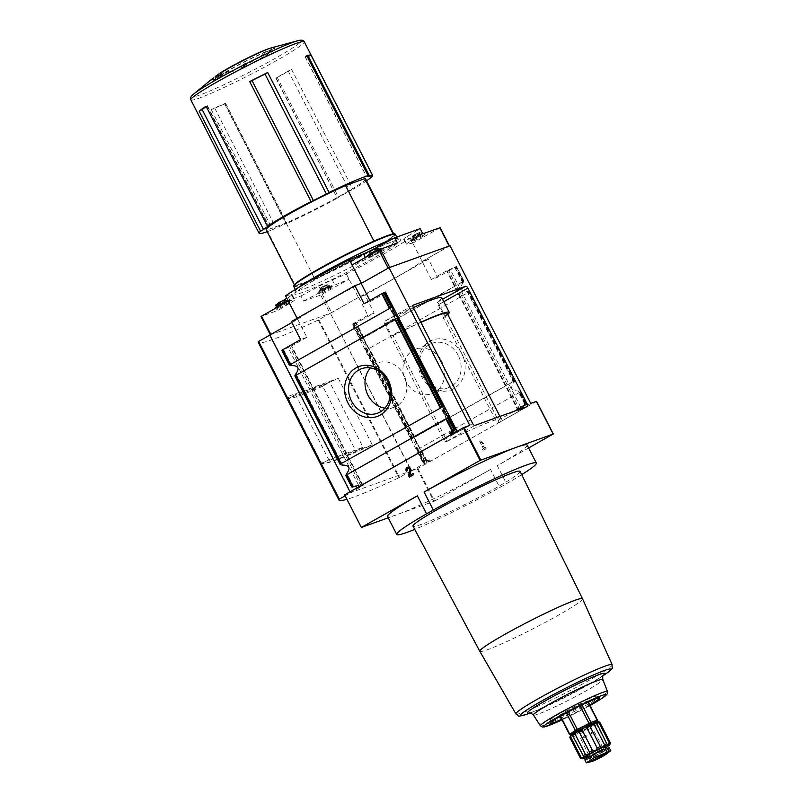 <?xml version="1.0" encoding="UTF-8"?>
<svg xmlns="http://www.w3.org/2000/svg" width="803" height="803" viewBox="0 0 803 803"><rect width="100%" height="100%" fill="white"/><g stroke="black" fill="none" stroke-linecap="round" stroke-linejoin="round"><path stroke-width="0.6" stroke-dasharray="4.01 3.01" d="M599.891 722.549A17.004 1.235 152.9 0 1 599.158 723.212L596.629 723.222A15.729 1.144 152.9 0 0 598.305 721.726L599.891 722.549L610.18 742.645M596.629 723.222L596.93 724.728A17.004 1.235 152.9 0 1 594.722 726.053L591.65 726.233A15.729 1.144 152.9 0 0 596.629 723.222L607.52 745.666M590.727 728.311A17.004 1.235 152.9 0 1 587.655 729.957L584.704 729.957A15.729 1.144 152.9 0 0 591.65 726.233L590.727 728.311L601.156 748.697C602.591 749.621 603.926 748.868 605.161 746.439A17.004 1.235 152.9 0 0 607.359 745.114C607.771 746.539 608.513 746.037 609.587 743.598A17.004 1.235 152.9 0 0 610.33 742.936M582.958 732.356A17.004 1.235 152.9 0 1 579.836 733.872L577.648 733.39A15.729 1.144 152.9 0 0 584.704 729.957L582.958 732.356L593.387 752.742C595.655 753.294 597.221 752.491 598.084 750.343A17.004 1.235 152.9 0 0 601.156 748.697M570.903 737.646A17.004 1.235 152.9 0 1 569.989 737.837L570.291 736.04A15.729 1.144 152.9 0 0 572.368 735.618L570.903 737.646L581.342 758.032C583.932 758.594 584.755 758.293 583.811 757.149A17.004 1.235 152.9 0 0 586.14 756.165C588.83 756.577 590.205 755.944 590.275 754.258A17.004 1.235 152.9 0 0 593.387 752.742M570.291 735.96A15.729 1.144 152.9 0 0 570.291 736.04L581.874 758.674M599.158 723.212L609.587 743.598M594.722 726.053L605.161 746.439M587.655 729.957L598.084 750.343M579.836 733.872L590.275 754.258M580.418 758.223A17.004 1.235 152.9 0 0 581.342 758.032M291.569 69.399A63.728 4.627 -27.1 0 1 276.182 78.092L277.186 77.289A60.898 4.417 -27.1 0 0 288.267 71.025L291.569 69.399L352.959 189.357A63.728 4.627 152.9 0 0 366.559 180.846M276.182 78.092L337.26 198.1L338.575 197.247A60.898 4.417 -27.1 0 0 349.656 190.984L352.959 189.357M225.081 103.707A63.728 4.627 -27.1 0 1 211.299 109.65L214.642 107.943A60.898 4.417 -27.1 0 0 224.569 103.667L225.583 103.316L225.081 103.707L286.46 223.666A63.728 4.627 152.9 0 0 337.571 198.05M211.299 109.65L272.679 229.608L276.031 227.901A60.898 4.417 -27.1 0 0 285.948 223.625L286.46 223.666M267.178 231.706A63.728 4.627 152.9 0 0 272.679 229.608M440.235 358.67A23.638 20.507 -109.8 0 0 415.844 349.175A23.638 20.507 -109.8 0 0 404.551 378.364A23.638 20.507 -109.8 0 0 431.853 393.651A23.638 20.507 -109.8 0 0 443.005 364.08L440.235 358.67L443.005 364.08M458.192 355.378A23.638 20.507 -109.8 0 0 432.265 343.262A23.638 20.507 -109.8 0 0 420.973 372.451A23.638 20.507 -109.8 0 0 448.275 387.739A23.638 20.507 -109.8 0 0 458.192 355.378M437.063 302.56A2.539 1.245 -119.5 0 1 439.02 304.417L498.292 420.25A2.539 1.245 -119.5 0 1 498.362 422.89A2.539 1.245 -119.5 0 1 498.261 422.93L497.268 423.281L443.186 317.586L444.511 317.105L437.063 302.56L442.553 299.278M413.254 305.15L384.286 321.561L391.734 336.106L393.058 335.634L447.151 441.329L446.157 441.69A2.539 1.245 -119.5 0 1 443.818 439.863L384.537 324.021A2.539 1.245 -119.5 0 1 384.286 321.561L385.32 320.929A69.52 5.049 -27.1 0 1 413.314 307.569M423.061 461.805L422.569 461.966L423.613 462.066L423.964 463.722L411.457 470.789L330.384 313.23L411.086 470.919L398.91 477.765A114.177 8.291 -27.1 0 1 346.916 499.325M330.384 313.23L318.209 320.066A114.177 8.291 -27.1 0 1 258.265 342.399M338.254 378.333L372.281 444.832A114.177 8.291 -27.1 0 1 320.267 463.552L286.239 397.053A114.177 8.291 152.9 0 0 338.254 378.333L286.239 397.053M411.457 470.789L417.841 468.43L434.553 501.092L388.22 517.825M362.083 483.757L361.581 483.918L362.625 484.018L362.976 485.674L350.469 492.741L344.658 494.829M350.469 492.741L349.978 491.767M270.149 334.911L350.851 492.6L411.086 470.919L409.962 475.276M363.137 485.012L359.864 486.799L360.296 486.026L359.001 484.861L354.253 486.437L351.965 485.885L346.183 474.593M291.73 365.576L283.559 349.616L281.923 350.319L289.441 365.024M393.38 308.171L385.219 292.212L382.559 294.008L385.751 292.774M461.805 353.621A26.579 23.066 -109.8 0 0 421.103 350.259A26.579 23.066 -109.8 0 0 442.031 391.141A26.579 23.066 -109.8 0 0 461.805 353.621M536.565 401.38L524.339 408.285L523.486 406.378L525.614 404.551L519.451 392.496L520.284 391.462A6.344 3.122 -119.5 0 1 519.471 391.181L518.005 390.91C511.32 390.92 509.925 388.19 513.82 382.73L514.502 381.475A6.344 3.122 -119.5 0 1 514.813 380.773L412.09 438.789L366.6 349.907L469.333 291.89A6.344 3.122 -119.5 0 1 468.51 291.609L467.055 291.338C460.37 291.348 458.975 288.618 462.859 283.158L463.552 281.903A6.344 3.122 -119.5 0 1 463.863 281.201L361.129 339.217L353.611 324.512L374.168 313.1L364.943 295.072L428.431 259.218L437.655 277.246L456.505 266.466L447.141 270.601L431.362 279.504L437.655 277.246M519.451 392.496L417.55 449.479A6.344 3.122 -119.5 0 1 416.737 449.198L422.519 460.49L423.081 460.28L417.55 449.479M524.52 408.225L430.247 461.464L429.354 459.537L426.112 460.591L419.999 448.646M424.114 463.06L424.014 463.702L427.076 462.598L426.443 461.052L423.111 461.524L416.356 448.325C417.801 443.738 416.406 441.008 412.16 440.134L365.395 348.753C366.841 344.166 365.445 341.436 361.209 340.562L352.868 324.753L353.611 324.512M366.6 349.907A6.344 3.122 -119.5 0 1 365.777 349.626L411.768 439.492A6.344 3.122 -119.5 0 1 412.09 438.789M423.492 461.514L425.399 460.832L423.081 460.28M523.897 407.984L520.444 409.229L521.338 409.369L519.942 408.245L524.76 404.11L525.242 402.474L519.471 391.181M524.319 404.582L526.226 403.889L525.614 404.551M526.226 403.889L520.284 391.462L526.407 403.447L525.814 402.263L525.242 402.474M514.813 380.773L469.333 291.89L514.813 380.773M353.039 324.723L360.818 339.92A6.344 3.122 -119.5 0 1 361.129 339.217M456.345 266.496L463.863 281.201L456.375 266.586M469.755 425.379L457.188 432.466L456.365 431.683M457.248 432.436L456.144 431.803M453.765 433.158L454.297 433.62L457.198 432.456L456.626 432.205M386.163 292.553L370.384 301.456L364.09 303.725M291.901 322.555L297.672 319.293L306.897 337.31L300.603 339.579M306.897 337.31L291.118 346.223L283.559 349.616M362.012 483.777L362.896 485.092M353.049 324.613L355.709 322.816L352.105 324.271L367.874 315.358L374.168 313.1M423.131 461.775L424.355 462.97M365.536 178.858A55.819 4.055 152.9 0 1 338.996 196.554A55.819 4.055 152.9 0 1 286.169 223.023L314.646 278.671A55.819 4.055 152.9 0 0 367.473 252.192A55.819 4.055 152.9 0 0 394.012 234.506A55.819 4.055 152.9 0 0 393.299 234.245L393.139 233.944M439.964 227.741L412.883 243.058L410.233 237.879L404.28 239.184A15.227 1.104 -27.1 0 1 403.658 239.174A15.227 1.104 -27.1 0 1 407.342 236.403L420.19 228.634M410.233 237.879L410.142 237.919A77.389 5.621 -27.1 0 1 346.344 273.953L348.914 279.183L320.688 295.002L303.604 301.155L300.954 295.966L275.559 305.11M300.954 295.966L318.881 286.36A15.227 1.104 -27.1 0 1 332.251 279.866L346.264 274.004M285.517 295.865L291.459 294.55A15.227 1.104 -27.1 0 1 292.091 294.56A15.227 1.104 -27.1 0 1 288.397 297.331L286.771 298.325M283.77 300.141L277.216 304.106M389.746 267.439L449.309 245.999L422.177 261.447A77.389 5.621 -27.1 0 1 358.379 297.471L330.063 313.341L270.511 334.781L297.642 319.333A77.389 5.621 -27.1 0 1 361.43 283.308L389.746 267.439M410.142 237.919L422.177 261.447M276.433 306.836L278.209 310.289L261.126 316.442L270.511 334.781M297.12 318.319L297.642 319.333M346.344 273.953L358.379 297.471M520.093 471.371A60.155 4.366 -27.1 0 1 494.668 488.646A60.155 4.366 -27.1 0 1 412.993 526.176M521.699 474.643A78.403 5.691 -27.1 0 1 506.522 483.687L499.757 487.501A78.403 5.691 -27.1 0 1 414.709 529.398M431.362 279.504L422.147 261.487L450.041 245.728M422.147 261.487L428.431 259.218M330.756 313.09L358.66 297.341L364.943 295.072M297.672 319.293L291.389 321.551M530.733 403.427L518.226 410.484L524.339 408.285L417.841 468.43M358.66 297.341L367.874 315.358M425.399 460.832L426.112 460.591M429.896 459.808L426.443 461.052L429.354 459.537M430.398 460.792L426.945 462.036L427.076 462.598L430.247 461.464M518.166 410.514L517.112 409.269L517.604 408.295L447.141 270.601M517.614 410.253L518.276 410.463L517.343 409.179L517.604 408.295M370.384 301.456L369.872 300.463M486.136 448.736L485.534 447.552L484.6 448.084L481.74 442.503L483.547 443.668L482.683 441.971L480.877 440.817L479.873 441.389L483.587 448.646L482.653 449.178L483.255 450.363L486.136 448.736L483.255 450.363M528.615 447.974L497.298 465.66L506.522 483.687M434.553 501.092L490.543 469.474L499.757 487.501M490.543 469.474A78.403 5.691 -27.1 0 1 387.528 516.459M527.109 445.033A78.403 5.691 -27.1 0 1 497.298 465.66M322.144 291.72A7.608 0.552 152.9 0 0 318.932 293.908A7.608 0.552 152.9 0 0 325.958 290.927A7.608 0.552 152.9 0 0 332.482 286.972A7.608 0.552 152.9 0 0 322.144 291.72M303.604 301.155L321.531 291.539A15.227 1.104 -27.1 0 1 334.901 285.055L348.914 279.183M279.434 307.097A7.608 0.552 152.9 0 0 276.222 309.285A7.608 0.552 152.9 0 0 283.248 306.304A7.608 0.552 152.9 0 0 289.773 302.35A7.608 0.552 152.9 0 0 279.434 307.097M288.167 301.045L294.109 299.73A15.227 1.104 -27.1 0 1 294.741 299.74A15.227 1.104 -27.1 0 1 291.057 302.52L278.209 310.289M412.883 243.058L406.94 244.373A15.227 1.104 -27.1 0 1 406.308 244.363A15.227 1.104 -27.1 0 1 409.992 241.583L422.84 233.814M414.489 239.565A7.608 0.552 152.9 0 0 411.277 241.753A7.608 0.552 152.9 0 0 418.303 238.782A7.608 0.552 152.9 0 0 424.827 234.817A7.608 0.552 152.9 0 0 414.489 239.565M397.445 242.958L379.518 252.564A15.227 1.104 -27.1 0 1 366.148 259.048L352.136 264.92M371.779 254.942A7.608 0.552 152.9 0 0 368.567 257.131A7.608 0.552 152.9 0 0 375.593 254.16A7.608 0.552 152.9 0 0 382.118 250.195A7.608 0.552 152.9 0 0 371.779 254.942M321.842 287.032L327.012 284.623L321.842 287.032M326.289 284.975L320.467 288.006L326.791 284.764L326.289 284.975L327.353 287.042L326.47 287.394L325.446 285.276L326.53 287.323L323.81 288.668L322.756 286.591M327.353 287.042L319.433 291.65L330.364 286.049L321.531 290.074L322.003 289.773L320.939 287.705M321.341 290.144A7.608 0.552 152.9 0 0 318.129 292.332A7.608 0.552 152.9 0 0 325.155 289.351A7.608 0.552 152.9 0 0 331.679 285.396A7.608 0.552 152.9 0 0 321.341 290.144M414.187 234.877L419.357 232.468L414.187 234.877M418.634 232.82L412.812 235.851L419.136 232.619L418.634 232.82L419.698 234.888L418.815 235.249L417.791 233.121M414.368 237.748L411.768 239.495L417.45 237.106L422.699 233.904L414.368 237.748M422.719 233.563A7.608 0.552 152.9 0 0 413.686 237.989A7.608 0.552 152.9 0 0 410.474 240.177A7.608 0.552 152.9 0 0 417.5 237.206A7.608 0.552 152.9 0 0 424.024 233.241M277.517 303.474L284.302 300.001M283.579 300.342L277.758 303.373L284.081 300.141L283.579 300.342L284.643 302.42L283.76 302.771L282.736 300.653M279.314 305.27L276.714 307.017L282.395 304.638L287.645 301.426L279.314 305.27M275.409 307.71A7.608 0.552 152.9 0 0 282.445 304.728A7.608 0.552 152.9 0 0 288.97 300.774A7.608 0.552 152.9 0 0 288.106 300.924M369.862 251.319L376.647 247.846M375.924 248.197L370.103 251.229L376.426 247.997L375.924 248.197L376.988 250.265L376.105 250.616L375.081 248.498L376.135 250.566M371.659 253.126L369.059 254.872L374.74 252.483L379.99 249.281L371.659 253.126M367.754 255.555A7.608 0.552 152.9 0 0 374.79 252.584A7.608 0.552 152.9 0 0 381.315 248.619M322.003 289.773L323.81 288.668M321.802 287.524L322.876 289.572L321.822 287.494M419.698 234.888L413.876 237.919L418.875 235.169L417.811 233.091M414.147 235.369L415.221 237.417L414.167 235.339M284.643 302.42L278.822 305.451L283.79 302.721M376.988 250.265L371.167 253.296L376.165 250.546M221.257 72.29L218.215 74.408L219.189 76.315L223.686 73.866L216.93 77.329A34.248 2.489 -27.1 0 1 250.656 58.669A34.248 2.489 -27.1 0 1 274.857 48.993A34.248 2.489 -27.1 0 1 243.971 67.582L243.209 66.097L246.37 65.515L242.476 67.392L237.758 68.406L242.175 64.862L245.999 63.005L242.616 65.595A31.207 2.268 152.9 0 0 257.974 57.414A31.207 2.268 152.9 0 0 271.153 48.451A31.207 2.268 152.9 0 0 268.885 48.682M217.422 74.98L215.214 76.566M243.209 66.097A34.248 2.489 152.9 0 0 259.62 57.334A34.248 2.489 152.9 0 0 274.094 47.497A34.248 2.489 152.9 0 0 270.601 48.08M220.484 73.173L218.014 75.291L220.263 74.197L218.496 75.592L211.631 80.109L220.484 73.173L221.859 75.853L223.043 75.422L221.588 72.581M227.379 71.638L233.723 70.293L231.947 71.678L225.613 73.033L227.379 71.638L228.112 73.053L234.044 70.915L233.723 70.293M266.154 229.718A55.819 4.055 152.9 0 0 266.877 229.969L295.343 285.617A55.819 4.055 152.9 0 1 294.631 285.356A55.819 4.055 152.9 0 1 321.18 267.67A55.819 4.055 152.9 0 1 373.997 241.191L393.299 234.245M286.169 223.023L266.877 229.969M314.646 278.671L295.343 285.617M402.273 372.331L405.043 377.751L402.273 372.331A23.638 20.507 -109.8 0 0 377.882 362.836A23.638 20.507 -109.8 0 0 370.434 367.904M384.918 408.165A23.638 20.507 -109.8 0 0 393.892 407.322A23.638 20.507 -109.8 0 0 405.043 377.751M483.075 450.423L482.473 449.248L483.406 448.716L479.692 441.449L480.706 440.877L482.503 442.041L483.366 443.728L481.569 442.563L484.42 448.144L485.534 447.552M485.353 447.612L485.966 448.797M406.308 471.21L407.312 470.638M407.593 467.266A2.851 2.479 70.2 0 1 411.076 470.909L410.905 470.98M413.234 473.429L413.655 474.673M413.836 474.613L409.329 477.123M407.492 470.578A1.526 1.325 70.2 0 1 408.044 468.52M345.129 495.832L350.851 492.6M372.281 444.832L320.267 463.552M322.676 386.213A91.341 6.635 -27.1 0 1 288.397 398.549L295.454 394.564L329.742 382.218L322.676 386.213L356 451.316A91.341 6.635 -27.1 0 1 321.712 463.662L328.778 459.667L363.056 447.321L329.742 382.218M295.454 394.564L328.778 459.667M363.056 447.321L356 451.316M288.397 398.549L321.712 463.662M216.93 77.329L216.158 75.833M215.334 77.771L214.873 76.847M243.971 67.582L246.832 66.428L246.37 65.515M246.832 66.428L242.978 68.365L242.476 67.392M242.978 68.365L238.632 70.122L237.758 68.406M238.632 70.122L243.429 67.301L242.175 64.862M243.429 67.301L247.224 65.394L245.999 63.005M247.224 65.394L243.61 67.522L242.616 65.595M219.189 76.315A31.207 2.268 -27.1 0 1 249.904 59.292A31.207 2.268 -27.1 0 1 272.147 50.378A31.207 2.268 -27.1 0 1 243.61 67.522M223.686 73.866L222.461 71.477M222.21 74.94L220.966 72.491M216.248 78.182L215.365 76.466M213.839 78.855L213.337 77.881M234.044 70.915L228.112 73.053M226.185 74.137L225.613 73.033M223.043 75.422L213.427 80.852L216.087 79.116L213.708 79.969L221.859 75.853M218.004 78.021L216.91 75.873M219.199 77.6L218.014 75.291M221.568 76.747L220.263 74.197M219.641 77.831L218.496 75.592M217.272 78.684L216.248 76.676M213.427 80.852L212.745 79.527M212.233 81.284L211.631 80.109M216.087 79.116L215.134 77.259M213.708 79.969L212.966 78.513M215.636 78.875L214.742 77.128M447.151 441.329A67.241 4.878 -27.1 0 1 501.283 419.066A67.241 4.878 -27.1 0 1 497.268 423.281M441.73 297.682A69.52 5.049 -27.1 0 1 437.424 302.169M391.734 336.106A69.52 5.049 -27.1 0 1 420.812 322.214M447.783 314.505A69.52 5.049 -27.1 0 1 444.511 317.105M393.058 335.634A67.241 4.878 -27.1 0 1 420.902 322.394M447.191 313.361A67.241 4.878 -27.1 0 1 443.186 317.586M307.117 56.371A60.898 4.417 -27.1 0 0 305.26 56.772L306.786 55.718M206.241 106.568A60.898 4.417 -27.1 0 1 207.124 105.976L268.423 225.763M206.06 106.217L207.124 105.976M249.703 81.615L311.072 201.563M561.719 719.277A27.804 2.018 152.9 0 0 589.713 704.954M591.199 700.668A26.198 1.897 152.9 0 0 596.96 696.161A26.198 1.897 152.9 0 0 561.438 712.572A26.198 1.897 152.9 0 0 550.356 720.01A26.198 1.897 152.9 0 0 557.372 717.982M560.394 716.677A26.198 1.897 152.9 0 0 588.378 702.354M559.962 715.071L565.533 711.287L579.204 704.201L587.686 701.009L581.844 705.024L568.183 712.11L559.962 715.071L560.514 716.146M592.333 723.704L575.4 732.386L575.831 733.219A9.516 0.693 152.9 0 0 584.614 729.495A9.516 0.693 152.9 0 0 592.765 724.547A9.516 0.693 152.9 0 0 579.846 730.489A9.516 0.693 152.9 0 0 575.831 733.219M591.962 722.971A9.516 0.693 -27.1 0 1 587.937 725.701A9.516 0.693 -27.1 0 1 575.018 731.643M575.701 735.779A17.004 1.235 152.9 0 1 573.372 736.752L572.368 735.618A15.729 1.144 152.9 0 0 577.648 733.39L575.701 735.779L586.14 756.165M573.151 736.05L584.183 757.62L572.368 735.618M586.461 757.39A15.608 1.134 152.9 0 0 601.317 750.082A15.608 1.134 152.9 0 0 606.155 747.312M586.09 756.677A11.061 0.803 152.9 0 0 596.308 752.351A11.061 0.803 152.9 0 0 605.783 746.599M591.921 755.753A11.061 0.803 152.9 0 0 587.244 758.925A11.061 0.803 152.9 0 0 597.462 754.599A11.061 0.803 152.9 0 0 606.938 748.848A11.061 0.803 152.9 0 0 591.921 755.753M609.316 747.814A12.436 0.903 152.9 0 1 601.467 752.802A12.436 0.903 152.9 0 1 588.82 758.795L586.511 759.628L588.077 762.689L590.386 761.856C597.081 759.026 617.065 747.744 609.246 751.206M584.865 759.969A12.436 0.903 152.9 0 0 586.511 759.628M583.942 736.431A7.608 0.552 152.9 0 0 580.73 738.609A7.608 0.552 152.9 0 0 587.756 735.638A7.608 0.552 152.9 0 0 594.28 731.684A7.608 0.552 152.9 0 0 583.942 736.431M593.588 755.282A7.608 0.552 152.9 0 0 590.376 757.47L590.376 757.47A7.608 0.552 152.9 0 0 597.402 754.489A7.608 0.552 152.9 0 0 603.926 750.534L603.926 750.534A7.608 0.552 152.9 0 0 593.588 755.282M190.823 99.843A63.728 4.627 152.9 0 0 249.653 74.94A63.728 4.627 152.9 0 0 304.277 41.786M439.02 304.417L443.798 301.717M384.537 324.021L413.394 307.73M318.209 320.066L398.91 477.765M417.148 468.731L433.861 501.403M344.778 494.789L361.491 527.451M351.965 485.885L351.393 486.086L345.872 475.286M353.621 486.528L346.866 473.328M342.68 465.148L295.916 373.766M341.215 464.887L295.233 375.021M340.402 464.596L294.912 375.714M455.281 429.123L448.526 415.924M444.33 407.743L397.565 316.352M290.264 365.315L282.485 350.118M414.8 437.083L369.611 348.773M513.679 381.234L468.49 292.934M426.724 460.39L420.561 448.345M424.636 460.922L418.664 449.258M412.963 438.107L367.714 349.686M414.238 437.384L369.049 349.074M524.76 404.11L518.005 390.91M513.82 382.73L467.055 291.338M514.502 381.475L468.51 291.609M525.965 404.2L519.842 392.255M514.081 380.993L468.892 292.683M363.849 337.511L356.462 323.097M462.729 281.662L455.351 267.248M362.012 338.535L354.605 324.061M363.287 337.812L355.91 323.398M462.859 283.158L454.699 267.198M463.552 281.903L455.773 266.706M463.13 281.421L455.753 267.008M354.253 486.437L352.346 487.13M359.001 484.861L355.799 486.016M519.942 408.245L523.395 407.001M520.274 407.533L523.486 406.378M319.995 276.905A59.623 4.326 152.9 0 0 322.655 283.961A59.623 4.326 152.9 0 0 400.968 239.736A59.623 4.326 152.9 0 0 319.995 276.905M439.552 227.992L448.937 246.33M320.688 295.002L330.063 313.341M322.234 294.249L331.619 312.578M422.569 461.966L352.105 324.271M359.864 486.799L356.863 487.873M359.794 485.042L356.341 486.287M360.296 486.026L356.843 487.27M361.581 483.918L291.118 346.223M454.137 433.56L451.135 434.634M332.251 279.866L334.901 285.055M318.881 286.36L321.531 291.539M291.459 294.55L294.109 299.73M288.397 297.331L291.057 302.52M407.342 236.403L409.992 241.583M404.28 239.184L406.94 244.373M377.149 247.936L379.518 252.564M365.335 257.472L366.148 259.048M325.426 287.845L324.362 285.768M321.672 287.183L322.736 289.261L321.702 287.183M322.033 289.873L320.979 287.795M323.96 289.07L322.906 287.002M325.576 288.247L324.512 286.179M326.62 287.655L325.566 285.587M327.383 287.133L326.329 285.065M417.771 235.691L416.707 233.623M416.155 236.514L415.091 234.446M414.017 235.038L415.081 237.106L414.047 235.038M414.348 237.628L413.284 235.55M414.378 237.718L413.314 235.65M416.305 236.915L415.251 234.847M417.921 236.092L416.857 234.024M418.965 235.5L417.911 233.432M419.728 234.988L418.674 232.91M282.706 303.223L281.652 301.145M281.1 304.046L280.036 301.968M280.056 304.638L278.992 302.56M279.283 305.15L278.229 303.082M279.324 305.25L278.26 303.173M280.167 304.939L279.113 302.872L280.147 304.969M281.251 304.447L280.197 302.37M282.867 303.624L281.803 301.547M283.911 303.032L282.847 300.954M284.674 302.51L283.62 300.442M375.051 251.068L373.997 249M373.445 251.891L372.381 249.823M372.401 252.483L371.337 250.416M371.628 253.005L370.574 250.927M371.669 253.096L370.605 251.028M372.512 252.794L371.458 250.717L372.492 252.825M373.596 252.293L372.542 250.225M375.212 251.469L374.148 249.402M376.256 250.877L375.192 248.81M377.019 250.365L375.965 248.288M192.569 94.965A61.881 4.497 152.9 0 0 214.582 88.962A61.881 4.497 152.9 0 0 275.379 58.238A61.881 4.497 152.9 0 0 299.288 40.351M293.938 285.667A56.581 4.105 152.9 0 0 346.193 263.585A56.581 4.105 152.9 0 0 394.664 234.115M293.727 286.39A57.083 4.145 152.9 0 0 346.444 264.077A57.083 4.145 152.9 0 0 395.377 234.376M299.007 287.263A57.083 4.145 152.9 0 0 295.895 290.626A57.083 4.145 152.9 0 0 348.612 268.302A57.083 4.145 152.9 0 0 397.545 238.611A57.083 4.145 152.9 0 0 390.91 239.856M426.905 462.538L355.438 322.876M425.901 460.771L355.428 323.057M425.128 463.18L353.661 323.519M518.246 410.594L446.769 270.932M520.023 409.962L448.556 270.29M520.745 407.211L450.272 269.497M358.469 485.042L287.996 347.328M361.179 486.206L289.712 346.535M362.966 485.564L291.489 345.892M456.074 432.978L455.622 432.104M454.578 430.057L447.221 415.673M443.878 409.139L396.27 316.101M392.928 309.567L384.607 293.306M454.297 433.62L453.996 433.028M453.243 431.562L382.82 293.948M453.304 431.482L382.83 293.768M318.851 319.745L399.543 477.434M498.292 420.25L514.121 411.307M498.261 422.93L527.119 406.629M446.157 441.69L475.015 425.389M443.818 439.863L472.676 423.562M305.26 56.772L366.59 176.62M288.267 71.025L349.656 190.984M277.186 77.289L338.575 197.247M224.569 103.667L285.948 223.625M214.642 107.943L276.031 227.901M479.813 651.313A57.675 4.186 152.9 0 0 558.125 615.329A57.675 4.186 152.9 0 0 582.496 598.767M515.928 713.967A54.072 3.925 152.9 0 0 565.834 692.808A54.072 3.925 152.9 0 0 612.187 664.703M526.316 714.419A50.86 3.694 152.9 0 0 567.299 695.659A50.86 3.694 152.9 0 0 606.486 673.396L607.108 672.954M529.829 712.923A43.503 3.162 152.9 0 0 537.89 710.003A43.503 3.162 152.9 0 0 596.127 680.201A43.503 3.162 152.9 0 0 603.214 675.363M533.393 715.041A39.006 2.831 152.9 0 0 569.397 699.774A39.006 2.831 152.9 0 0 602.842 679.509M540.409 725.792A37.661 2.73 152.9 0 0 575.169 711.056A37.661 2.73 152.9 0 0 607.459 691.483M589.994 705.516L562.01 719.839A35.141 2.55 152.9 0 0 589.994 705.506M582.004 704.883L581.191 703.298M587.896 702.133L587.354 701.069M597.221 720.391L587.425 701.25M591.64 724.176L581.844 705.024M589.723 725.26L579.927 706.108M577.979 731.262L568.183 712.11M575.992 732.175L566.195 713.024M569.829 734.394L560.032 715.242M566.356 712.883L565.533 711.287M568.293 711.839L567.46 710.203M580.037 705.837L579.204 704.201M588.82 758.795L590.386 761.856M605.853 753.866A8 0.582 152.9 0 0 605.964 753.666A8 0.582 152.9 0 0 595.103 758.664A8 0.582 152.9 0 0 591.721 760.953A8 0.582 152.9 0 0 591.952 760.983M432.265 343.262L415.844 349.175M448.275 387.739L431.853 393.651M385.008 321.09L413.334 305.09M422.659 461.133L416.376 448.857M411.788 439.903L365.425 349.285M526.296 402.845L520.535 391.583M514.904 380.592L469.584 292.011M360.838 340.331L352.868 324.753M463.953 281.02L456.505 266.466M521.257 409.4L524.459 408.245M393.691 233.864L394.012 234.506M454.107 433.58L450.895 434.724M292.091 294.56L294.741 299.74M403.658 239.174L406.308 244.363M320.226 288.096L319.433 291.65M327.012 284.623L330.364 286.049M318.129 292.332L318.932 293.908M331.679 285.396L332.482 286.972M412.571 235.941L411.768 239.495M419.357 232.468L422.699 233.904M410.474 240.177L411.277 241.753M424.084 233.362L424.827 234.817M275.63 308.131L276.222 309.285M288.97 300.774L289.773 302.35M367.975 255.976L368.567 257.131M381.375 248.739L382.118 250.195M326.47 287.394L325.406 285.326M322.816 289.261L321.762 287.183M321.531 290.074L320.467 288.006M322.916 289.522L321.852 287.444M326.65 287.655L325.596 285.587M326.57 287.655L325.506 285.587M327.855 286.842L326.791 284.764M418.815 235.249L417.751 233.171M415.161 237.106L414.107 235.038M413.876 237.919L412.812 235.851M415.261 237.367L414.197 235.299M418.995 235.5L417.941 233.432M418.915 235.5L417.851 233.432M420.2 234.687L419.136 232.619M283.76 302.771L282.696 300.693M283.82 302.691L282.756 300.623M280.016 304.638L278.962 302.56M280.106 304.638L279.042 302.56M278.822 305.451L277.758 303.373M280.207 304.889L279.143 302.821M283.941 303.032L282.887 300.954M283.861 303.032L282.797 300.954M285.145 302.219L284.081 300.141M376.105 250.616L375.041 248.549M372.361 252.483L371.307 250.416M372.451 252.483L371.387 250.416M371.167 253.296L370.103 251.229M372.552 252.744L371.488 250.666M376.286 250.877L375.232 248.81M376.205 250.877L375.142 248.81M377.49 250.064L376.426 247.997M294.31 284.724L294.631 285.356M295.323 289.502L295.936 292.463L296.327 292.041C299.117 289.351 307.047 284.292 320.086 276.864C349.596 259.821 396.582 238.421 399.011 239.726L396.752 237.066M426.393 460.962L355.709 322.816M518.076 410.634L446.609 270.962M363.127 485.524L291.66 345.862M453.243 432.144L382.559 294.008M463.441 281.241L362.655 338.153M514.392 380.813L413.605 437.725M396.12 318.761L295.333 375.684M447.08 418.333L346.294 475.256M377.882 362.836L361.46 368.748M393.892 407.322L377.47 413.224M274.857 48.993L274.094 47.497M272.147 50.378L271.153 48.451M498.362 422.89L527.21 406.589M501.283 419.066L499.928 416.416M305.11 56.772L366.499 176.73M275.881 78.142L337.26 198.1M225.583 103.316L286.962 223.274M207.415 105.715L268.794 225.673M530.311 712.974L537.89 710.003L529.548 712.923M602.973 675.795L596.127 680.201L603.384 675.142M550.356 720.01L550.185 723.222M596.96 696.161L599.65 697.907M588.197 701.993L587.686 701.009M560.203 716.316L559.691 715.312M592.353 723.744L592.765 724.547M586.923 758.303L587.244 758.925M595.997 722.79L606.998 744.281M572.659 734.755L583.62 756.185M596.519 724.155L607.52 745.656M598.305 721.726L609.889 744.371M580.73 738.609L591.711 761.204M594.28 731.684L606.175 753.806"/><path stroke-width="1.2" d="M598.305 721.726L599.761 722.188A17.004 1.235 152.9 0 0 598.837 722.379L609.276 742.765C608.152 745.084 607.329 745.375 606.807 743.648A17.004 1.235 152.9 0 0 604.478 744.632C603.254 747.101 601.879 747.734 600.343 746.529A17.004 1.235 152.9 0 0 597.221 748.045C596.428 750.383 594.862 751.186 592.524 750.454A17.004 1.235 152.9 0 0 589.452 752.09C589.502 754.057 588.167 754.81 585.457 754.358A17.004 1.235 152.9 0 0 583.259 755.683L583.62 756.185M598.606 721.787L598.225 721.666A15.729 1.144 152.9 0 0 596.227 722.148L598.837 722.379M569.849 737.475A17.004 1.235 152.9 0 1 570.592 736.813L571.967 734.544A15.729 1.144 152.9 0 0 570.291 735.96L569.849 737.475L580.288 757.861C582.285 758.795 582.326 758.915 580.418 758.223L569.989 737.837M571.967 734.544L572.82 735.297A17.004 1.235 152.9 0 1 575.018 733.962L576.945 731.533A15.729 1.144 152.9 0 0 571.967 734.544L583.259 755.683C584.323 757.139 583.58 757.641 581.021 757.199A17.004 1.235 152.9 0 0 580.288 757.861C582.285 758.795 582.326 758.915 580.418 758.223M579.023 731.704A17.004 1.235 152.9 0 1 582.095 730.068L583.891 727.809A15.729 1.144 152.9 0 0 576.945 731.533L579.023 731.704L589.452 752.09M586.792 727.659A17.004 1.235 152.9 0 1 589.904 726.143L590.948 724.376A15.729 1.144 152.9 0 0 583.891 727.809L586.792 727.659L597.221 748.045M594.039 724.246A17.004 1.235 152.9 0 1 596.378 723.262L596.227 722.148A15.729 1.144 152.9 0 0 590.948 724.376L594.039 724.246L604.478 744.632M606.998 744.281L596.227 722.148M599.761 722.188L610.19 742.574A17.004 1.235 152.9 0 0 609.276 742.765M610.18 742.645L610.33 742.936C609.798 744.883 609.758 744.762 610.19 742.574C609.758 744.762 609.798 744.883 610.33 742.936M570.592 736.813L581.021 757.199M575.018 733.962L585.457 754.358M582.095 730.068L592.524 750.454M589.904 726.143L600.343 746.529M249.683 81.585A63.728 4.627 -27.1 0 1 267.72 72.541L265.03 74.097A60.898 4.417 -27.1 0 0 252.042 80.601L249.703 81.615L311.072 201.543A63.728 4.627 152.9 0 0 286.049 215.013A63.728 4.627 152.9 0 0 267.449 226.175L268.513 225.934A60.898 4.417 -27.1 0 0 263.565 229.548L260.574 231.204A63.728 4.627 152.9 0 0 259.118 233.322A63.728 4.627 152.9 0 0 267.178 231.706M267.72 72.541L329.1 192.499L326.409 194.055A60.898 4.417 -27.1 0 0 313.431 200.559L311.072 201.543M366.559 180.846A63.728 4.627 152.9 0 0 372.572 175.265A63.728 4.627 152.9 0 0 372.441 175.114L311.052 55.156A63.728 4.627 -27.1 0 0 306.786 55.718L368.165 175.676A63.728 4.627 152.9 0 0 329.1 192.499M206.241 106.568A60.898 4.417 -27.1 0 0 202.175 109.589L199.194 111.246L260.574 231.204M199.194 111.246A63.728 4.627 -27.1 0 1 206.06 106.217L267.449 226.175M465.539 286.29A2.539 1.245 -119.5 0 1 467.878 288.116L527.149 403.949A2.539 1.245 -119.5 0 1 527.21 406.589A2.539 1.245 -119.5 0 1 527.119 406.629L475.015 425.389A2.539 1.245 -119.5 0 1 472.676 423.562L413.394 307.73A2.539 1.245 -119.5 0 1 413.334 305.09A2.539 1.245 -119.5 0 1 413.435 305.05L465.539 286.29L442.553 299.278M344.658 494.829L463.361 427.728L480.084 460.4L553.147 434.042L528.615 447.974M369.872 300.463L361.159 283.439L389.053 267.68L450.041 245.728L530.733 403.427L536.424 401.37L553.147 434.042M389.053 267.68L469.755 425.379L464.054 427.427L480.776 460.089M346.916 499.325A114.177 8.291 -27.1 0 1 338.966 500.088A114.177 8.291 -27.1 0 1 338.986 499.336L345.129 495.832M338.966 500.088L258.265 342.399A114.177 8.291 -27.1 0 1 258.295 341.646L269.808 335.102M388.22 517.825L361.35 527.451L417.339 495.832L426.564 513.85L433.319 510.035A78.403 5.691 -27.1 0 1 536.334 463.05A78.403 5.691 -27.1 0 1 521.699 474.643M349.978 491.767L269.778 335.042L291.901 322.555M341.235 463.562L443.136 406.579A6.344 3.122 -119.5 0 1 443.949 406.87L444.33 407.743C442.885 412.32 444.28 415.051 448.526 415.924L448.917 416.576A6.344 3.122 -119.5 0 1 448.606 417.269L345.872 475.286A6.344 3.122 -119.5 0 0 346.183 474.593L346.866 473.328C350.76 467.868 349.365 465.138 342.68 465.148L341.215 464.887A6.344 3.122 -119.5 0 0 340.402 464.596L341.235 463.562L296.046 375.252L294.912 375.714L340.402 464.596M345.872 475.286L351.925 487.1L351.393 486.086L352.346 487.13L355.799 486.016L356.693 487.943L450.955 434.704L449.931 432.857L452.049 431.03L445.886 418.975M388.24 380.1A26.579 23.066 -109.8 0 0 347.548 376.737A26.579 23.066 -109.8 0 0 368.467 417.62A26.579 23.066 -109.8 0 0 388.24 380.1M281.923 350.319L289.441 365.024L392.175 307.007A6.344 3.122 -119.5 0 1 392.998 307.298L393.38 308.171C391.934 312.748 393.329 315.479 397.565 316.352L397.967 317.004A6.344 3.122 -119.5 0 1 397.646 317.697L296.046 375.252M294.912 375.714A6.344 3.122 -119.5 0 0 295.233 375.021L295.916 373.766C299.81 368.296 298.415 365.576 291.73 365.576L290.264 365.315A6.344 3.122 -119.5 0 0 289.441 365.024M453.765 433.158L453.133 431.703L455.281 429.123L454.699 427.869L452.049 431.03M448.526 415.924L455.281 429.123M397.565 316.352L444.33 407.743M389.174 308.141L381.796 293.727L364.09 303.725L354.876 285.697L291.389 321.551L300.603 339.579L281.883 350.238M381.796 293.727L385.259 292.182M385.219 292.101L393.38 308.171M456.144 431.803L456.616 430.247L385.751 292.774M456.365 431.683L456.616 430.247M393.691 233.864L365.536 178.858A55.819 4.055 152.9 0 0 364.823 178.607L393.139 233.944M376.858 247.374A15.227 1.104 -27.1 0 1 363.498 253.868L349.486 259.74L352.136 264.92L378.805 249.853L397.445 242.958L394.795 237.768L376.858 247.374L377.149 247.936M394.795 237.768L420.19 228.634L422.84 233.814L439.964 227.741M286.771 298.325L283.77 300.141M277.216 304.106L275.559 305.11L276.433 306.836M261.126 316.442L288.167 301.045L285.607 295.815A77.389 5.621 -27.1 0 1 349.395 259.791L349.486 259.74M349.395 259.791L361.42 283.288M285.607 295.815L297.12 318.319M412.993 526.176A60.155 4.366 -27.1 0 1 464.556 494.879A60.155 4.366 -27.1 0 1 520.093 471.371L582.496 598.767A57.675 4.186 152.9 0 0 504.184 634.741A57.675 4.186 152.9 0 0 479.813 651.313L412.993 526.176M414.709 529.398A78.403 5.691 -27.1 0 1 396.742 534.487A78.403 5.691 -27.1 0 1 426.564 513.85M361.159 283.439L354.876 285.697M463.361 427.728L464.054 427.427M344.638 494.778L361.35 527.451L344.607 494.819M536.424 401.37L553.257 434.001M449.931 432.857L453.133 431.703L453.293 432.235L449.841 433.479M406.308 471.21L407.312 470.638A1.526 1.325 70.2 0 1 409.359 468.952A1.526 1.325 70.2 0 1 409.761 470.518L408.496 475.486L409.329 477.123L413.655 474.673L413.053 473.489L409.781 475.336L410.905 470.98A2.851 2.479 70.2 0 0 407.502 467.296A2.851 2.479 70.2 0 0 406.308 471.21M480.084 460.4L424.094 492.008L433.319 510.035M396.742 534.487L387.528 516.459A78.403 5.691 -27.1 0 1 417.339 495.832M424.094 492.008A78.403 5.691 -27.1 0 1 527.109 445.033L536.334 463.05M424.084 233.362L424.024 233.241A7.608 0.552 152.9 0 0 422.719 233.563M287.645 301.426L284.302 300.001L279.133 302.4L277.517 303.474L276.714 307.017M288.106 300.924A7.608 0.552 152.9 0 0 278.631 305.521A7.608 0.552 152.9 0 0 275.409 307.71L275.63 308.131M379.99 249.281L376.647 247.846L371.478 250.255L369.862 251.319L369.059 254.872M381.375 248.739L381.315 248.619A7.608 0.552 152.9 0 0 370.976 253.367A7.608 0.552 152.9 0 0 367.754 255.555L367.975 255.976M268.885 48.682A31.207 2.268 152.9 0 0 243.941 59.834A31.207 2.268 152.9 0 0 218.336 74.288A31.207 2.268 152.9 0 0 218.205 74.378L220.966 72.491M218.205 74.378L217.422 74.98M215.365 76.466L216.158 75.833A34.248 2.489 152.9 0 1 243.108 60.556A34.248 2.489 152.9 0 1 270.601 48.08L299.188 40.371A61.881 4.497 152.9 0 0 217.503 79.065A61.881 4.497 152.9 0 0 192.65 94.895A61.881 4.497 152.9 0 0 192.569 94.965M299.288 40.351A61.881 4.497 152.9 0 0 299.188 40.371C301.988 39.889 303.685 40.361 304.277 41.786A63.728 4.627 152.9 0 0 217.754 81.545A63.728 4.627 152.9 0 0 190.823 99.843C190.01 98.528 190.612 96.882 192.65 94.895L213.337 77.881M364.823 178.607L345.531 185.553A55.819 4.055 152.9 0 0 292.704 212.032A55.819 4.055 152.9 0 0 266.154 229.718L294.31 284.724M372.441 175.114L369.721 176.319A60.898 4.417 -27.1 0 0 366.64 176.73L368.165 175.676M345.531 185.553L373.967 241.131M370.434 367.904A23.638 20.507 -109.8 0 0 366.59 392.025A23.638 20.507 -109.8 0 0 384.918 408.165M387.387 380.873A23.638 20.507 -109.8 0 0 361.46 368.748A23.638 20.507 -109.8 0 0 350.168 397.937A23.638 20.507 -109.8 0 0 377.47 413.224A23.638 20.507 -109.8 0 0 387.387 380.873M406.469 471.12A2.851 2.479 70.2 0 1 407.593 467.266M413.073 473.519L409.781 475.336M409.49 477.032L408.496 475.486M408.677 475.426L409.761 470.518M408.044 468.52A1.526 1.325 70.2 0 1 409.942 470.448M413.314 307.569A69.52 5.049 -27.1 0 1 441.73 297.682L449.228 312.327A69.52 5.049 -27.1 0 1 447.783 314.505M420.812 322.214A69.52 5.049 -27.1 0 1 449.228 312.327M420.902 322.394A67.241 4.878 -27.1 0 1 447.191 313.361L499.928 416.416M307.117 56.371A60.898 4.417 -27.1 0 1 308.332 56.361L369.721 176.319M311.052 55.156L308.332 56.361M589.713 704.954A27.804 2.018 152.9 0 0 599.65 697.907A27.804 2.018 152.9 0 0 561.959 715.322A27.804 2.018 152.9 0 0 550.185 723.222A27.804 2.018 152.9 0 0 561.719 719.277M557.372 717.982A26.198 1.897 152.9 0 0 560.394 716.677M588.378 702.354A26.198 1.897 152.9 0 0 591.199 700.668M592.353 723.744L591.962 722.971A9.516 0.693 -27.1 0 0 579.043 728.913A9.516 0.693 -27.1 0 0 575.018 731.643L575.41 732.406L569.488 734.464L575.339 730.439L590.988 722.439L597.492 720.15L592.333 723.704M606.155 747.312A15.608 1.134 152.9 0 0 609.828 744.622A15.608 1.134 152.9 0 0 602.933 746.981A15.608 1.134 152.9 0 0 588.639 754.268A15.608 1.134 152.9 0 0 582.125 758.795A15.608 1.134 152.9 0 0 586.461 757.39M606.757 748.486L605.783 746.599A11.061 0.803 152.9 0 0 590.767 753.495A11.061 0.803 152.9 0 0 586.09 756.677L586.923 758.303M610.792 750.695L609.316 747.814A12.436 0.903 152.9 0 0 607.68 748.145L605.362 748.978A12.436 0.903 152.9 0 0 592.714 754.971A12.436 0.903 152.9 0 0 584.865 759.969L586.341 762.85L592.263 761.344A8.452 0.612 152.9 0 0 593.487 760.883A8.452 0.612 152.9 0 0 605.964 754.328A8.452 0.612 152.9 0 0 603.866 754.609A8.452 0.612 152.9 0 0 595.043 759.036A8.452 0.612 152.9 0 0 592.263 761.344L605.964 754.328L610.782 750.695L594.11 757.691L586.351 762.85M443.798 301.717L467.878 288.116M258.295 341.646L338.986 499.336M454.127 428.069L448.606 417.269M353.169 486.869L347.006 474.824M440.124 407.713L394.935 319.413M352.718 487.019L346.605 475.065M340.843 463.803L295.645 375.493M452.561 430.629L446.448 418.674M440.686 407.422L395.498 319.102M453.695 429.625L447.723 417.951M442.021 406.81L396.772 318.389M443.136 406.579L397.646 317.697M290.284 363.99L282.907 349.576M289.883 364.231L282.505 349.817M389.736 307.85L382.358 293.426M391.061 307.238L383.663 292.764M392.175 307.007L384.657 292.302M455.08 429.505L453.173 430.187M380.361 249.101L389.746 267.439M439.924 227.661L449.309 245.999M378.805 249.853L388.18 268.172M261.497 316.111L270.872 334.429M453.354 433.379L450.342 434.463M363.498 253.868L365.335 257.472M394.664 234.115A56.581 4.105 152.9 0 0 317.868 269.457A56.581 4.105 152.9 0 0 293.938 285.667M317.858 269.989A57.083 4.145 152.9 0 0 293.727 286.39L295.775 283.349C299.539 280.297 306.897 275.66 317.847 269.467C339.017 257.442 369.781 242.335 384.577 236.694C398.127 231.916 394.203 234.566 395.016 234.014L395.377 234.376A57.083 4.145 152.9 0 0 317.858 269.989M390.91 239.856A57.083 4.145 152.9 0 0 320.026 274.224A57.083 4.145 152.9 0 0 299.007 287.263M455.622 432.104L454.578 430.057M447.221 415.673L443.878 409.139M396.27 316.101L392.928 309.567M453.996 433.028L453.243 431.562M258.616 341.426L339.308 499.115M514.121 411.307L527.149 403.949M202.175 109.589L263.565 229.548M265.03 74.097L326.409 194.055M252.042 80.601L313.431 200.559M582.496 598.767L612.187 664.703A54.072 3.925 152.9 0 0 538.763 698.419A54.072 3.925 152.9 0 0 515.928 713.967C520.334 716.075 515.044 717.36 526.316 714.419L530.311 712.974M612.187 664.703C611.324 669.511 615.459 665.968 606.486 673.396L606.486 673.396A50.86 3.694 152.9 0 0 595.916 673.888A50.86 3.694 152.9 0 0 541.834 700.939A50.86 3.694 152.9 0 0 526.316 714.419M603.214 675.363A43.503 3.162 152.9 0 0 589.603 678.465A43.503 3.162 152.9 0 0 545.719 700.567A43.503 3.162 152.9 0 0 529.829 712.923M589.994 705.516L600.865 699.092L607.259 693.933L607.459 691.483L602.842 679.509A39.006 2.831 152.9 0 0 549.874 703.819A39.006 2.831 152.9 0 0 533.393 715.041C531.144 713.074 529.86 712.361 529.548 712.923M607.459 691.483A37.661 2.73 152.9 0 0 556.318 714.961A37.661 2.73 152.9 0 0 540.409 725.792L533.393 715.041M589.994 705.506A35.141 2.55 152.9 0 0 602.019 695.438A35.141 2.55 152.9 0 0 558.527 716.547A35.141 2.55 152.9 0 0 543.721 726.695A35.141 2.55 152.9 0 0 562 719.829L544.524 726.896L542.286 727.026L540.409 725.792M590.988 722.439L582.004 704.883M597.151 720.221L587.896 702.133M569.759 734.223L560.514 716.146M575.339 730.439L566.356 712.883M577.257 729.355L568.293 711.839M589 723.352L580.037 705.837M605.362 748.978L606.927 752.04M607.68 748.145L609.246 751.206M591.952 760.983A8 0.582 152.9 0 0 599.108 757.831A8 0.582 152.9 0 0 605.853 753.866M190.823 99.843L259.118 233.322M304.277 41.786L372.572 175.265M351.543 486.738L345.782 475.476M340.151 464.485L294.821 375.904M455.12 428.34L448.927 416.225M444.28 407.141L397.967 316.653M289.2 364.913L281.753 350.359M393.319 307.569L385.39 292.061M440.094 227.63L449.459 245.939M260.955 316.472L270.31 334.751M536.595 401.339L553.307 434.001M293.727 286.39L295.323 289.502M395.377 234.376L396.752 237.066M479.813 651.313L515.928 713.967M606.486 673.396L602.973 675.795M602.842 679.509C602.561 676.517 602.742 675.072 603.384 675.142M597.492 720.15L588.197 701.993M569.488 734.464L560.203 716.316M591.721 760.953L605.964 753.666"/></g></svg>
